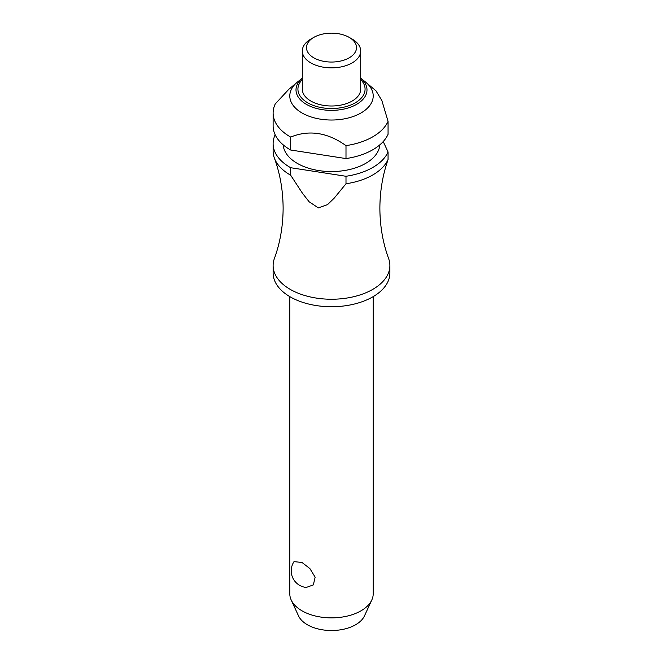 <?xml version="1.0" encoding="UTF-8"?>
<svg xmlns="http://www.w3.org/2000/svg" width="663" height="663" viewBox="0 0 663 663"><rect width="100%" height="100%" fill="white"/><g stroke="black" fill="none" stroke-linecap="round" stroke-linejoin="round"><path stroke-width="0.99" d="M345.995 183.767A58.385 33.714 0 0 0 388.062 159.485L386.952 162.957C382.302 177.278 379.94 192.403 379.874 208.323C379.982 226.199 382.899 242.948 388.634 258.578A58.385 33.714 180 0 1 389.885 265.531A58.385 33.714 180 0 1 353.843 296.676A58.385 33.714 180 0 1 290.212 289.366A58.385 33.714 180 0 1 273.115 265.531A58.385 33.714 180 0 1 274.366 258.578C280.101 242.948 283.018 226.199 283.126 208.323C283.018 190.447 280.101 173.698 274.366 158.067A58.385 33.714 0 0 0 290.212 174.949A58.385 33.714 0 0 0 290.667 175.214L290.667 167.722L345.995 176.275L345.995 183.767L334.227 198.129L327.555 204.602L318.331 207.875L309.107 201.751L302.436 193.206L290.667 175.214M289.797 296.618L289.797 593.799A41.703 24.075 0 0 0 291.198 599.99A41.703 24.075 0 0 0 302.013 610.822A41.703 24.075 0 0 0 342.323 617.046A41.703 24.075 0 0 0 371.802 599.99A41.703 24.075 0 0 0 373.203 593.799L373.203 296.618M294.007 561.636L302.013 562.464L309.894 568.581L315.149 577.158L313.35 584.907L306.223 587.451A16.683 16.683 0 0 1 294.007 561.636M389.885 265.531L389.885 273.023A58.385 33.714 180 0 1 353.843 304.168A58.385 33.714 180 0 1 290.212 296.858A58.385 33.714 180 0 1 273.115 273.023L273.115 265.531M379.833 144.832A48.374 27.929 180 0 1 349.045 169.653A48.374 27.929 180 0 1 297.289 163.371A48.374 27.929 180 0 1 283.167 144.832M360.697 78.209L365.164 81.731A41.703 24.075 180 0 1 365.893 82.328A41.703 24.075 180 0 1 358.153 114.467A41.703 24.075 180 0 1 302.013 112.975A41.703 24.075 180 0 1 297.107 82.328A41.703 24.075 180 0 1 297.836 81.731L302.303 78.209M297.107 82.328L288.819 89.306L275.269 103.9A58.385 33.714 180 0 0 273.115 112.975L273.115 125.92A58.385 33.714 180 0 0 290.212 149.755A58.385 33.714 180 0 0 290.667 150.012L290.667 137.075C309.107 129.608 327.555 132.459 345.995 145.628L345.995 158.573L290.667 150.012M290.667 137.075A58.385 33.714 180 0 1 290.212 136.81A58.385 33.714 180 0 1 273.115 112.975M352.144 39.084L349.194 37.385L352.144 39.084A29.197 16.857 180 0 1 360.697 51.001A29.197 16.857 180 0 1 342.672 66.573A29.197 16.857 180 0 1 310.856 62.919A29.197 16.857 180 0 1 302.303 51.001A29.197 16.857 180 0 1 310.856 39.084L313.806 37.385A25.02 14.445 180 0 1 349.194 37.385L349.194 37.385A25.02 14.445 180 0 1 349.194 57.814A25.02 14.445 180 0 1 313.806 57.814A25.02 14.445 180 0 1 313.806 37.385M360.697 51.001L360.697 89.14A29.197 16.857 180 0 1 342.672 104.713A29.197 16.857 180 0 1 310.856 101.058A29.197 16.857 180 0 1 302.303 89.14L302.303 51.001M290.667 167.722A58.385 33.714 180 0 1 290.212 167.457A58.385 33.714 180 0 1 273.115 143.622A58.385 33.714 180 0 1 275.162 134.771M273.115 143.622L273.115 151.114A58.385 33.714 0 0 0 274.366 158.067M371.802 599.99L364.468 615.894A34.12 19.699 180 0 1 340.351 629.842A34.12 19.699 180 0 1 307.375 624.753A34.12 19.699 180 0 1 298.532 615.894L291.198 599.99M345.995 158.573A58.385 33.714 180 0 0 388.062 134.282L388.062 121.346L381.847 100.511L375.996 90.839L365.893 82.328M388.062 159.485L388.062 151.993L383.222 141.559M388.062 151.993A58.385 33.714 180 0 1 345.995 176.275M388.062 121.346A58.385 33.714 180 0 1 345.995 145.628M360.697 78.226A35.487 20.487 180 0 1 356.595 104.364A35.487 20.487 180 0 1 306.405 104.364A35.487 20.487 180 0 1 302.303 78.226M302.303 79.568A33.573 19.384 0 0 0 307.765 102.848A33.573 19.384 0 0 0 355.235 102.848A33.573 19.384 0 0 0 360.697 79.568"/></g></svg>
